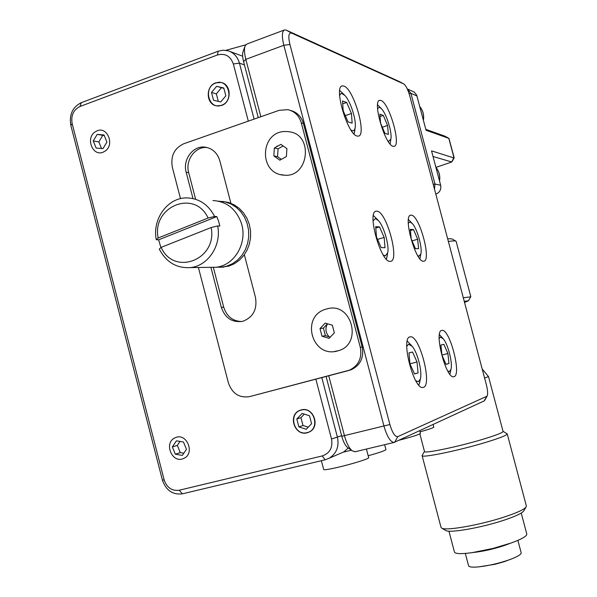 <?xml version="1.0" encoding="UTF-8"?>
<svg xmlns="http://www.w3.org/2000/svg" width="597" height="597" viewBox="0 0 597 597"><rect width="100%" height="100%" fill="white"/><g stroke="black" fill="none" stroke-linecap="round" stroke-linejoin="round"><path stroke-width="0.9" d="M213.36 267.411L223.711 307.186C226.733 316.44 232.726 321.216 241.688 321.522M210.92 267.359L221.338 307.388C225.017 317.932 231.964 322.611 242.181 321.417L243.195 321.164C253.3 317.037 257.382 309.097 255.464 297.343L244.33 254.71M230.912 203.286L219.823 160.817C217.36 152.862 212.39 148.295 204.905 147.123C192.98 145.452 182.458 159.712 186.174 172.287L192.995 198.502M207.472 147.608L207.36 147.593C195.473 145.922 184.988 160.13 188.689 172.652L195.48 198.756M198.398 267.486L228.412 382.916C232.233 393.595 239.278 398.169 249.561 396.632L349.439 370.17C358.596 365.633 362.215 358.013 360.304 347.32L301.306 122.892C299.134 115.714 294.664 111.303 287.896 109.669L279.209 110.311L183.719 143.765C174.264 148.265 170.466 156.101 172.339 167.264L180.495 198.644M290.44 110.393C296.993 112.132 301.321 116.49 303.418 123.482L301.306 122.892M360.304 347.32L362.17 346.939C364.073 357.588 360.469 365.17 351.342 369.692L347.581 370.774M362.17 346.939L303.418 123.482M249.561 396.632L349.491 370.297M277.142 145.907L276.672 146.705M95.953 131.43C84.468 137.273 93.042 158.339 104.191 151.608C115.788 145.802 107.094 124.564 95.953 131.43M104.012 134.952L97.169 134.407L93.244 140.959L96.139 148.049L102.968 148.623L106.923 142.071L104.012 134.952M104.251 135.534L97.169 134.407M102.744 135.415L98.841 141.907L101.535 148.504M98.841 141.907L93.244 140.959M350.946 129.982L352.252 130.683C353.7 131.064 354.648 130.116 355.096 127.833C356.7 120.766 350.536 101.199 344.85 95.393L341.656 93.423L340.536 93.886L339.618 95.595M351.446 113.49L352.14 123.161L348.036 121.885L343.185 110.743L342.521 100.99L346.678 102.46L351.446 113.49L345.297 115.587M342.715 103.833L346.678 102.46M354.058 133.967L354.752 130.571M344.529 95.057L339.73 90.453M284.12 30.089L247.039 43.977L245.24 45.611C244.039 48.454 244.233 53.036 245.815 59.349L260.852 116.736M258.262 117.646L243.576 61.595C242.397 56.879 242.263 53.454 243.166 51.312L244.86 46.67M328.746 375.767L344.491 435.855C346.544 443.235 349.141 448.25 352.267 450.877L355.394 451.683M347.797 447.66L347.588 447.511C345.238 445.534 343.29 441.787 341.76 436.28L326.089 376.468M484.854 400.117L484.145 400.93L394.042 442.459C390.386 441.996 387.043 436.579 383.99 426.206L283.829 45.282C281.665 36.201 281.933 31.066 284.65 29.887L286.209 30.134L399.505 81.632L403.841 83.998L291.627 33.104C288.62 32.462 288.045 36.245 289.911 44.469L389.886 424.519C392.393 432.907 395.035 436.944 397.818 436.616L487.077 396.162C487.995 394.207 487.764 390.401 486.368 384.744L409.766 95.923C407.997 89.781 406.079 85.834 404.02 84.095L399.505 81.632M327.537 323.783C324.992 328.462 325.514 332.79 329.089 336.76M357.096 136.041L358.252 136.123C367.207 135.735 353.812 88.946 343.909 86.08L342.402 85.893C333.23 86.058 347.521 134.721 357.096 136.041M390.177 261.374L390.513 261.352C400.057 261.001 386.587 211.256 376.923 211.166L376.259 211.174C366.498 211.234 380.826 262.896 390.177 261.374M423.422 387.349C432.668 385.252 419.4 334.499 410.251 336.857L410.102 336.88C400.326 337.305 413.736 390.095 422.974 387.453L423.422 387.349M454.056 376.662C461.862 374.991 449.616 328.32 441.929 330.402L441.817 330.417C433.571 330.686 445.974 379.073 453.713 376.744L454.056 376.662M423.504 261.21L423.758 261.188C431.84 260.993 419.452 215.159 411.326 215.174L410.818 215.181C402.565 215.129 415.646 262.576 423.504 261.21M393.095 146.28L393.983 146.347C401.609 146.123 389.334 102.796 380.968 100.46L379.811 100.318C372.013 100.341 385.013 145.25 393.095 146.28M221.614 105.43C231.89 102.356 231.554 84.214 221.174 82.483L215.711 82.856C205.256 86.095 205.995 104.535 216.607 105.863L221.614 105.43M307.171 432.788L309.179 432.056C320.917 427.012 313.373 406.147 301.194 409.915L299.672 410.438C287.515 415.049 294.694 436.497 307.171 432.788M321.805 377.595L337.454 437.332C339.268 446.437 336.589 453.369 329.402 458.123L325.126 459.817L182.428 493.823C172.72 495.01 166.048 490.435 162.406 480.092L70.834 125.43C69.028 114.699 72.513 107.109 81.296 102.662L218.241 51.193L223.099 50.185L227.957 50.752C233.733 52.626 237.561 56.745 239.434 63.125L254.098 119.109M248.307 121.139L233.337 63.969C230.412 55.991 225.106 52.999 217.412 54.984L80.035 106.46C73.424 109.803 70.797 115.52 72.155 123.609L164.16 479.891C166.906 487.682 171.929 491.13 179.227 490.227L322.276 455.929C329.85 453.235 332.939 447.593 331.529 439.019L315.865 379.17M340.402 453.384L343.626 451.996L348.275 448.004M433.803 427.153L433.81 427.176C433.325 427.855 428.743 429.415 420.042 431.855M385.931 449.601L385.938 449.638C385.199 450.616 379.274 452.653 368.177 455.757M368.685 457.683L368.7 457.727C369.334 458.638 352.446 463.936 338.32 467.22C329.051 469.354 324.171 470.123 323.678 469.533L321.373 460.712M225.927 50.327L245.71 44.842M351.342 450.213L343.432 452.108M419.736 430.691L420.46 433.437C419.124 434.594 411.997 436.855 399.094 440.228M175.197 437.758C163.324 442.444 172.063 464.063 183.585 458.474C195.57 453.839 186.704 432.027 175.197 437.758M183.48 442.004L176.436 440.817L172.361 446.914L175.309 454.198L182.346 455.407L186.451 449.31L183.48 442.004M180.018 441.414L177.354 445.399L180.279 452.623L183.809 453.227M180.279 452.623L175.309 454.198M177.354 445.399L172.361 446.914M387.983 141.071L388.617 141.362L390.834 139.205C392.423 133.027 386.498 113.743 381.431 108.699L379.617 107.326L377.558 108.43M390.065 143.944L390.401 142.108M381.17 108.43L377.58 104.818M382.326 127.236L387.557 125.482L388.356 134.415L384.901 133.34L380.61 123.176L379.834 114.184L383.334 115.422L380.035 116.534M387.557 125.482L383.334 115.422M383.207 254.926L385.281 255.867L387.662 252.919C389.49 245.882 384.005 226.539 378.491 220.636L375.446 218.577L373.08 220.808M384.162 237.419L385.013 247.725L381.207 247.613L376.491 237.009L375.67 226.614L379.528 226.92L384.162 237.419L377.558 239.412M375.782 228.061L379.528 226.92M386.349 259.143L387.244 255.553M378.259 220.383L373.409 215.517M415.766 380.714L418.482 381.692L420.378 378.864C422.437 371.819 417.534 352.342 412.191 346.32L408.594 344.208L406.751 346.372M414.482 373.834L418.057 372.916L414.549 373.983L409.967 363.924L408.975 352.879L412.534 352.006L417.034 361.976L409.96 363.827M408.982 352.946L412.534 352.006M418.057 372.916L417.034 361.976M418.833 385.11L419.878 381.49M412.057 346.156L407.266 341.051M419.885 258.747L420.318 256.762M412.064 223.3L408.438 219.502M417.773 255.717L418.99 256.158L420.825 253.934C422.586 247.77 417.206 228.644 412.266 223.517L409.938 221.965L408.288 223.218M412.079 240.889L417.661 239.233L418.594 248.688L415.393 248.598L411.214 238.882L410.296 229.352L413.542 229.606L410.415 230.546M417.661 239.233L413.542 229.606M447.787 371.058L449.496 371.491L450.951 369.356C452.884 363.2 447.989 343.947 443.168 338.723L440.407 337.141L439.168 338.342M449.869 374.2L450.369 372.185M443.026 338.566L439.429 334.596M441.952 355.051L447.899 353.499L448.966 363.491L446.019 364.386L441.959 355.133L440.907 345.051L443.892 344.32L440.907 345.111M445.966 364.267L448.966 363.491M447.899 353.499L443.892 344.32M280.881 144.355L274.351 148.011L273.919 154.593L273.844 155.914L279.851 160.183L286.396 156.548L286.911 148.623L280.881 144.355M280.896 174.637L284.433 175.182C308.843 177.757 313.791 134.415 289.261 131.795L287.082 131.556M274.836 156.623L278.844 159.474M283.157 145.966L278.06 148.817L277.553 156.66L281.344 159.347M277.553 156.66L273.844 155.914M278.06 148.817L274.351 148.011M280.933 159.578L285.291 157.16M279.784 144.967L275.433 147.407M325.171 323.096L320.014 328.619L320.343 329.887L322.014 336.223L329.163 338.335L334.342 332.813L332.342 325.186L325.171 323.096M334.365 351.521L338.775 350.596C362.864 343.723 351.648 301.94 327.566 308.739L326.596 308.985M327.477 323.768L323.41 328.119L325.395 335.671L322.014 336.223M323.41 328.119L320.014 328.619M323.201 336.574L327.969 337.984M325.395 335.671L330.305 337.118M334.007 331.544L332.671 326.455M330.022 337.417L333.477 333.738M324.305 324.022L320.873 327.701M215.756 83.043C202.726 87.237 208.771 110.4 221.562 105.244C234.696 101.139 228.576 77.744 215.756 83.043M223.793 87.998L216.614 86.326L211.502 92.46L213.547 100.266L220.703 101.96L225.845 95.826L223.793 87.998M223.882 88.349L216.614 86.326M221.405 87.766L216.33 93.848L218.301 101.393M216.33 93.848L211.502 92.46M301.239 410.102C287.769 412.975 293.896 436.444 307.119 432.601C320.701 429.825 314.492 406.124 301.239 410.102M309.507 415.781L302.112 413.43L296.806 418.997L298.873 426.9L306.254 429.273L311.582 423.721L309.507 415.781M304.313 414.131L300.948 417.654L302.992 425.497L308.253 427.183M302.992 425.497L298.873 426.9M300.948 417.654L296.806 418.997M218.539 201.159L225.099 201.883L230.912 203.965L236.225 207.301L240.822 211.771L244.509 217.189L247.113 223.315L248.539 229.905L248.718 236.681L247.643 243.345L245.367 249.628L241.986 255.262L237.651 260.008L232.539 263.68L226.867 266.128L221.89 267.165L216.189 267.202M222.591 201.413L228.487 202.458L234.084 204.778L239.158 208.286L243.501 212.853L246.934 218.286L249.315 224.375L250.546 230.867L250.576 237.494L249.404 243.994L247.083 250.091L243.71 255.553L239.427 260.158L234.405 263.717L228.845 266.105L220.233 267.299M439.511 180.951C440.265 175.809 439.064 171.279 435.914 167.369L451.787 161.996L433.026 156.496M435.825 194.174C439.743 192.51 441.355 189.533 440.653 185.242L431.534 150.869L454.116 158.011M454.175 157.802L448.951 138.392L426.064 130.273L416.669 95.087L414.057 91.975L407.609 89.057M425.825 129.355L444.929 136.176M407.258 88.886L410.9 93.326L434.959 184.033L434.497 189.182M456.153 241.434L456.011 241.218C455.354 240.733 452.81 240.815 448.362 241.449M463.302 297.776L470.734 296.821M447.631 238.703L451.884 238.875L455.824 241.113M464.541 302.448L468.399 300.813L464.235 301.313M419.855 433.907L424.489 451.481C423.4 453.936 457.503 446.922 482.421 439.429C495.853 435.377 502.734 432.713 503.062 431.43L503.047 431.377M424.474 451.429L422.094 455.578C420.907 458.317 457.899 450.787 484.928 442.623C499.458 438.22 506.883 435.303 507.219 433.87L503.025 431.303M422.116 455.638L441.011 527.338L441.735 528.144C445.683 531.076 480.204 525.032 504.607 516.912C516.741 512.89 523.875 509.629 526.009 507.129L526.345 505.957M445.623 530.412L445.817 530.524C449.571 533.278 481.369 527.748 503.831 520.256C515.002 516.532 521.591 513.502 523.584 511.159L523.853 510.719M484.6 378.095L488.503 376.558L482.204 369.058M448.937 531.151L454.421 551.949C455.153 553.904 461.026 554.143 472.033 552.665L492.898 548.464L511.025 543.039C521.629 539.173 526.882 536.181 526.8 534.054L526.77 533.957M473.533 552.449C482.951 551.441 493.1 549.173 503.98 545.643L509.584 543.583M465.317 553.434L468.563 565.732C469.003 567.09 472.428 567.463 478.854 566.859C488.1 565.807 497.764 563.613 507.853 560.277L512.278 558.65C518.345 556.18 521.315 554.225 521.174 552.785L521.151 552.71M210.45 267.322L215.83 267.247C234.554 265.799 248.121 242.315 241.195 222.718C235.905 208.786 226.487 201.39 212.928 200.532M216.778 216.607L158.63 239.83L156.302 239.755C151.966 219.077 167.809 197.219 187.122 197.905C199.271 198.473 208.443 204.652 214.621 216.45L216.778 216.607L218.606 221.211L219.823 226.062L217.681 225.935C221.696 245.494 207.92 266.113 190.227 267.598C176.518 268.381 166.205 262.202 159.287 249.076L161.153 247.367C173.899 276.433 217.599 259.785 211.174 227.532L217.681 225.935M160.921 247.583L158.63 239.83M161.153 247.367L211.174 227.532M214.621 216.45L208.107 218.024L158.16 238.002L156.302 239.755M208.107 218.024C194.659 188.652 151.548 206.577 158.16 238.002M221.338 307.388L223.711 307.186M186.174 172.287L188.689 172.652M243.576 61.595L245.815 59.349L283.829 45.282L289.911 44.469M341.76 436.28L389.886 424.519M286.209 30.134L291.627 33.104M397.818 436.616L394.639 442.295M486.689 396.505L484.145 400.93M182.428 493.823L179.227 490.227M162.406 480.092L164.16 479.891M70.834 125.43L72.155 123.609M81.296 102.662L80.035 106.46M217.412 54.984L218.241 51.193M331.529 439.019L341.611 435.698M233.337 63.969L239.434 63.125L244.449 64.909M322.276 455.929L325.126 459.817M274.262 149.332L273.919 154.593M286.478 155.227L286.821 149.944M285.903 147.907L281.881 145.064M320.343 329.887L321.671 334.954M331.141 324.835L326.358 323.447M423.37 120.109C424.116 114.945 422.915 110.43 419.773 106.565M444.847 136.131L448.825 138.332L453.959 157.645L451.683 161.862M416.967 95.975L410.9 93.326L409.087 93.617M440.653 185.242L434.959 184.033L433.221 184.376M204.905 147.123L207.36 147.593M349.439 370.17L351.342 369.692M355.096 127.833L354.543 132.243M347.588 447.511L352.267 450.877M394.042 442.459L354.909 451.795M341.805 86.102L342.402 85.893M375.685 211.353L376.259 211.174M410.378 215.316L410.818 215.181M379.356 100.475L379.811 100.318M441.519 330.507L441.929 330.402M409.706 336.999L410.251 336.857M487.077 396.162L484.66 400.468M343.626 451.996L329.402 458.123M230.136 51.566L242.628 56.193M433.81 427.176L433.109 424.512M385.938 449.638L384.647 444.705M368.7 457.727L366.424 449.048M390.834 139.205L390.214 143.355M387.662 252.919L386.975 257.24M420.378 378.864L419.557 383.155M420.825 253.934L420.094 258.016M450.951 369.356L450.116 373.409M286.635 131.541C259.986 129.855 257.703 174.152 284.314 175.175M326.178 309.104C300.119 315.895 311.724 358.581 337.589 350.946L338.775 350.596M419.766 106.535C422.982 110.445 424.198 115.027 423.415 120.266M435.9 167.324C439.131 171.279 440.347 175.869 439.549 181.085M221.89 267.165L223.882 267.135M451.787 161.996L454.168 157.921M444.907 136.161L448.884 138.355M456.138 241.375L470.809 296.672L468.399 300.813M445.817 530.524L441.735 528.144M472.033 552.665C481.533 551.359 488.137 550.173 491.861 549.121L511.025 543.039M478.854 566.859L494.876 564.314L504.54 561.568L512.278 558.65M521.174 552.785L517.883 540.367M526.8 534.054L521.233 513.062M523.584 511.159L526.009 507.129M526.375 506.055L507.219 433.87M503.062 431.43L488.503 376.558M215.83 267.247L190.227 267.598"/></g></svg>
